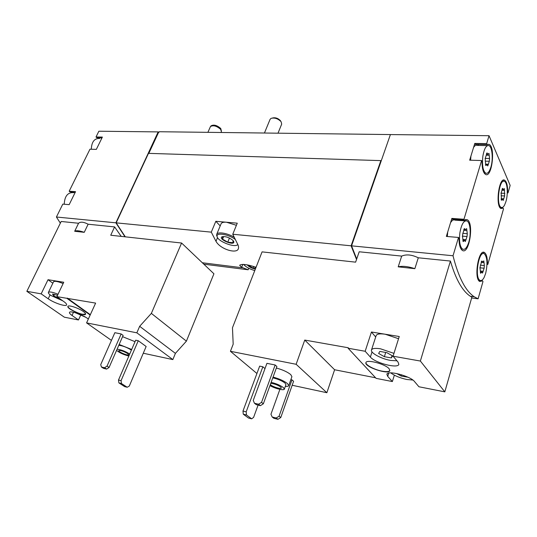 <?xml version="1.0" encoding="UTF-8"?>
<svg xmlns="http://www.w3.org/2000/svg" width="537" height="537" viewBox="0 0 537 537"><rect width="100%" height="100%" fill="white"/><g stroke="black" fill="none" stroke-linecap="round" stroke-linejoin="round"><path stroke-width="0.81" d="M398.555 338.719L385.204 334.229L371.45 332.007L365.167 351.265L348.13 348.244L348.291 347.768L304.748 340.069L296.135 364.287L230.427 351.305L233.186 344.177L232.467 327.751L262.076 251.873L355.615 262.157L359.193 251.779L401.689 256.102L398.206 266.835L414.853 268.668L418.289 257.787L450.415 261.056L420.37 361.045L393.071 356.206L399.246 336.504L385.204 334.229C379.941 333.47 376.92 333.933 376.142 335.618L371.497 349.97C370.208 352.843 381.223 358.857 390.513 360.414L396.957 360.804M450.415 261.056C455.759 279.307 462.411 291.061 470.378 296.303L471.862 297.209L444.824 391.856L418.927 386.768L414.51 381.552C410.389 376.001 387.305 370 386.888 374.282L387.721 376.383L392.372 381.559L394.353 375.168M392.372 381.559L376.128 378.37L348.13 348.244M375.578 377.786L334.611 369.758L326.865 392.722L292.182 385.264M276.347 368.046C282.563 369.718 287.355 371.893 290.732 374.578L291.913 376.672L288.725 385.647C288.45 386.291 287.322 386.526 285.342 386.358M266.929 363.334L275.166 364.992L261.539 402.374L258.599 404.227L254.457 403.247L253.256 400.427L266.929 363.334M261.539 402.374L263.345 403.797L276.897 366.529L275.166 364.992M256.928 373.497L230.427 351.305M326.865 392.722L296.135 364.287M290.859 379.632L291.967 379.867L279.072 416.202L276.226 417.987L272.165 416.994L270.957 414.235L279.884 389.345M279.072 416.202L280.764 417.538L293.585 381.297L291.967 379.867M258.096 405.093L253.605 417.377L251.665 418.826L248.477 418.028L243.274 414.181L242.979 411.04L259.666 366.12L262.848 366.778L264.983 368.61M389.137 368.785L389.842 370.617C388.942 375.128 363.985 366.778 365.925 362.643C366.348 359.011 385.398 363.999 389.137 368.785M365.167 351.265L370.369 357.058L372.04 351.903M444.824 391.856L420.37 361.045M370.369 357.058C375.121 362.985 398.071 368.919 398.843 364.328L398.024 362.066L393.071 356.206M414.853 268.668C408.127 266.426 402.582 265.815 398.206 266.835M356.709 258.982L351.554 245.845L453.02 255.76L458.511 237.455L458.974 238.287C459.034 244.684 460.149 248.712 462.317 250.37C469.083 255.29 474.265 223.164 467.291 219.74L464.418 220.116L463.968 219.264L481.588 160.536L482.004 161.442C482.045 168.47 483.213 172.786 485.488 174.404C491.892 178.492 495.705 147.024 489.133 144.379L487.066 144.56L486.663 143.634L489.039 135.707L390.406 134.572L351.554 245.845M471.64 297.981L478.105 298.8L474.252 296.786C465.505 290.96 458.43 277.287 453.02 255.76M418.289 257.787C411.899 254.672 406.368 254.108 401.689 256.102M122.564 336.686L135.049 341.68M114.851 332.692L121.147 333.96L107.031 366.1L104.561 367.738L101.412 366.993L100.728 364.616L114.851 332.692M107.031 366.1L109.085 367.456L123.127 335.397L121.147 333.96M136.841 332.819L86.578 322.891L95.633 303.103L56.888 296.646L63.749 282.254L48.021 279.71L41.168 293.86L26.85 291.322L61.171 221.479L78.556 223.251L74.683 231.272L84.249 232.326L88.122 224.218L114.603 226.916L110.736 235.233L181.593 243.026L151.36 313.386L139.66 326.308L136.841 332.819L172.847 359.589L143.285 353.232M111.448 340.391L86.578 322.891M127.215 387.258L124.658 386.62L118.885 382.888L118.496 380.035L135.686 340.196L138.257 340.72L146.145 346.499L129.316 386.049L127.215 387.258L121.456 383.525L121.067 380.673L138.257 340.72M88.35 319.018L87.538 318.441C82.195 314.481 69.904 310.393 69.481 312.406C69.246 313.064 70.092 314.078 72.012 315.441L78.483 319.965L80.563 315.447M78.483 319.965L64.366 317.199L26.85 291.322M181.593 243.026L213.927 273.783L186.406 341.143L175.404 353.373L172.847 359.589M83.477 311.588C85.088 312.762 85.792 313.635 85.578 314.199C84.839 316.85 66.38 308.728 67.91 306.405C68.306 304.633 78.852 308.137 83.477 311.588M90.169 315.044L67.085 298.451M41.168 293.86L48.209 298.787C53.928 302.928 66.024 306.976 66.575 304.902C66.843 304.204 65.944 303.11 63.896 301.626L56.888 296.646M84.249 232.326C79.442 230.655 76.254 230.306 74.683 231.272M125.014 236.804L115.878 222.821L158.167 131.901L158.878 132.37L159.174 131.733L390.688 134.572M60.345 223.164L56.419 217.015L115.878 222.821M121.208 236.387L114.603 226.916M88.122 224.218C83.665 221.895 80.476 221.573 78.556 223.251M490.858 167.229C489.368 171.947 487.636 173.921 485.656 173.162C482.911 170.753 481.964 165.168 482.83 156.408C484.179 148.588 486.233 144.997 488.999 145.641C492.288 146.97 493.315 159.382 490.858 167.229M489.321 161.268L487.771 165.946L487.046 164.577L485.837 165.55L485.233 160.368L485.482 157.596L487.046 152.891L487.784 154.307L488.972 153.36L489.563 158.522L489.321 161.268L485.596 161.16M505.995 201.395L504.605 205.027C503.451 207.154 502.29 207.926 501.122 207.342C495.799 205.107 499.397 177.935 504.545 181.439C507.425 182.674 508.21 193.971 505.995 201.395M504.626 195.958L503.182 200.469L502.572 199.267L501.437 200.267L501.162 192.87L502.619 188.339L503.243 189.574L504.357 188.594L504.626 195.958L501.122 195.77M468.774 242.221C466.968 247.846 464.894 250.135 462.545 249.101C459.88 246.664 458.981 241.308 459.847 233.011C461.458 224.124 463.874 220.123 467.103 221.022C470.365 222.68 471.244 234.26 468.774 242.221M467.036 236.528L465.311 241.569L464.653 240.408L463.176 241.59L462.532 236.502L462.78 233.642L464.518 228.567L465.196 229.776L466.64 228.628L467.277 233.702L467.036 236.528L462.317 236.139M485.649 273.427L484.152 277.387C482.723 280.106 481.306 281.073 479.897 280.28C474.272 277.394 478.991 249.651 484.367 253.806C487.334 257.337 487.764 263.875 485.649 273.427M484.112 268.238L482.521 273.085L481.964 272.071L480.602 273.266L480.058 268.574L480.293 265.882L481.897 261.009L482.468 262.063L483.81 260.895L484.347 265.58L484.112 268.238L479.789 267.788M91.303 149.232C91.639 141.802 94.445 138.217 99.721 138.465M64.232 204.235C64.635 195.971 67.87 192.118 73.945 192.676M56.419 217.015L62.802 204.114L69.166 204.651L75.542 191.675L69.179 191.226L89.974 149.192L96.338 149.38L102.379 137.083L96.022 136.975L98.862 131.223L158.167 131.901M75.261 192.253L69.917 191.87L69.179 191.226M100.379 137.72L101.741 138.385M102.05 137.754L96.707 137.653L96.022 136.975M447.341 236.515L447.697 232.031L446.348 236.428L458.511 237.455M447.697 232.031L451.865 218.405L463.968 219.264M470.58 160.214L470.922 156.099L469.674 160.187L481.588 160.536M470.922 156.099L474.795 143.433L486.663 143.634M489.039 135.707L510.15 185.399L508.022 192.917L507.68 192.118C507.707 185.688 506.713 181.734 504.693 180.251C499.074 176.431 495.148 206.074 500.954 208.517L503.149 208.148L503.498 208.933L487.818 264.432L487.435 263.701C487.442 257.8 486.482 254.102 484.555 252.598C478.695 248.067 473.547 278.334 479.675 281.475L482.582 280.864L482.971 281.576L478.105 298.8M507.27 192.877L508.022 192.917M486.992 264.345L487.818 264.432M356.534 259.485L351.111 245.805L380.867 160.617L381.149 161.08M125.309 236.837L116.173 222.855L211.289 232.145L215.981 241.308C220.311 249.309 236.723 254.122 238.334 248.819C238.837 247.443 238.509 245.691 237.341 243.556L232.763 234.239L351.111 245.805M203.832 264.177L248.154 269.775L248.752 268.252M256.062 267.278C247.188 264.372 241.71 263.707 239.643 265.278L241.663 267.319L248.154 269.775M116.173 222.855L148.481 153.36L380.867 160.617M232.763 234.239L237.267 223.184L215.82 221.298L211.289 232.145M351.802 246.59L351.386 246.55L351.594 245.966M125.061 236.81L116.368 223.204M148.823 153.374L158.583 132.364M215.82 221.298L220.21 225.896M217.183 236.844L216.666 234.427L221.083 223.795C221.68 222.533 223.473 222.016 226.446 222.231L236.408 225.298M356.548 259.445L351.386 246.55M477.702 144.399L478.689 145.446M474.795 143.433L475.211 144.352L487.066 144.56M473.56 147.474C474.762 145.554 475.97 144.869 477.198 145.42L487.455 145.608M507.29 192.105L507.68 192.118M500.296 207.973L503.149 208.148M487.005 263.66L487.435 263.701M478.689 280.421L482.582 280.864M450.536 222.748C452.053 220.23 453.564 219.365 455.074 220.157L465.264 220.888M456.041 219.512L456.625 220.264M464.418 220.116L452.329 219.25L451.865 218.405M97.808 146.379L100.922 140.05M70.723 201.489L74.005 194.81M186.406 341.143L151.36 313.386M175.404 353.373L139.66 326.308M90.33 314.689L67.259 298.089M48.021 279.71L52.841 283.214M63.124 283.556C57.768 281.375 54.559 280.804 53.505 281.831L48.404 292.437C48.162 293.088 48.981 294.088 50.854 295.431L62.782 300.834M109.085 367.456L106.621 369.087L103.473 368.342L101.412 366.993M106.621 369.087L104.561 367.738M118.496 380.035L121.067 380.673M118.885 382.888L121.456 383.525M129.706 354.004L129.719 354.017C125.128 351.211 120.919 349.607 117.079 349.198M128.86 356.018C123.638 354.715 119.543 352.829 116.569 350.372M127.652 353.561L128.665 354.769C128.35 356.125 118.012 351.782 118.784 350.621C120.577 350.218 123.53 351.198 127.652 353.561M118.784 345.304C122.624 345.694 126.826 347.291 131.39 350.104L131.404 350.117M119.154 344.465L131.686 349.473M75.395 312.742L85.786 317.3M58.023 294.269C52.639 292.081 49.431 291.47 48.404 292.437M57.553 295.263L52.539 294.041L53.727 295.941L59.748 298.679M67.964 306.325C67.232 307.99 77.187 313.366 82.631 314.279L85.611 314.105M334.611 369.758L304.748 340.069M371.45 332.007L375.692 337.008M280.764 417.538L277.924 419.31L273.87 418.316L272.165 416.994M277.924 419.31L276.226 417.987M263.345 403.797L260.418 405.65L256.283 404.663L254.457 403.247M260.418 405.65L258.599 404.227M243.274 414.181L246.476 414.973L246.188 411.825L262.848 366.778M242.979 411.04L246.188 411.825M251.665 418.826L246.476 414.973M54.472 294.377L53.727 295.941M59.01 298.156L58.842 298.518M271.138 382.364C276.24 383.566 280.327 385.311 283.415 387.6L284.348 389.144C284.053 390.808 274.971 388.553 269.963 385.6M270.769 383.378C274.266 383.687 277.589 384.895 280.73 387.016L281.354 388.036C281.146 389.453 272.346 386.707 270.326 384.606M272.789 377.84C277.877 379.021 281.965 380.767 285.033 383.069L285.959 384.633L284.348 389.144M273.065 377.081C279.294 378.78 284.107 380.961 287.517 383.606L288.725 385.647M207.913 132.283L210.47 126.544C213.317 124.993 216.7 125.92 220.613 129.33L221.405 131.471L221.022 132.431M210.625 126.363L211.068 125.853C213.793 124.362 217.022 125.249 220.761 128.504L221.432 131.229M390.721 372.866C394.729 375.826 400.132 378.041 406.925 379.505L412.846 380.042M396.608 373.504L401.112 376.014L407.932 377.216M393.963 353.366L380.538 348.808C375.256 347.983 372.242 348.372 371.497 349.97M386.835 352.648L379.807 351.42L378.632 353.453L384.371 356.682L391.339 357.931L392.621 355.93L386.835 352.648M385.714 352.453L384.371 356.682M392.064 355.615L391.339 357.931M401.501 374.759L401.112 376.014M365.972 362.529C365.234 364.892 374.484 369.798 382.163 371.161C386.519 371.933 389.083 371.711 389.869 370.496M255.37 269.064C251.558 268.225 248.846 266.822 247.248 264.855M255.827 267.889L252.927 268.151L248.154 265.036M254.773 270.588C249.618 269.064 245.892 267.003 243.59 264.405M272.528 117.986C275.421 117.328 278.072 118.241 280.489 120.711M264.479 132.921L270.084 119.335L271.071 118.355C274.696 117.489 278.052 118.623 281.14 121.765L281.683 124.121L278.052 133.075M232.971 240.415L233.783 241.69C234.971 246.322 217.834 239.307 221.922 236.837C225.339 236.119 229.017 237.314 232.971 240.415M233.783 241.69L233.105 240.616L232.89 242.697L227.769 242.16L222.566 239.16L222.459 236.622M237.824 244.516L237.495 244.812C234.058 247.866 217.404 241.059 217.082 236.468C215.894 232.226 228.809 234.266 235.159 239.395M237.938 244.778L237.159 245.02M216.666 234.427C217.525 231.487 227.56 233.071 234.125 237.253M253.585 266.459L252.927 268.151M223.66 236.502L222.566 239.16M229.447 238.045L227.769 242.16M241.663 267.319L242.825 264.392M215.981 241.308L217.525 237.582M480.487 271.017L483.24 271.306M480.367 272.749L481.098 272.83M481.454 261.331L482.105 261.391M481.199 262.318L484.012 262.6M480.749 265.211L484.347 265.58M462.981 239.468L466.082 239.73M462.921 241.086L463.713 241.16M464.002 228.95L464.767 229.01M463.74 230.239L466.888 230.487M463.062 233.36L467.277 233.702M501.202 198.677L503.813 198.824M501.222 199.871L501.853 199.905M502.182 188.755L502.847 188.789M501.988 190.232L504.572 190.36M500.934 193.172L504.854 193.367M485.515 164.154L488.435 164.248M485.602 165.174L486.28 165.195M486.549 153.387L487.314 153.407M486.354 155.2L489.227 155.274M485.059 158.402L489.563 158.522M48.209 298.787L50.095 294.86M72.012 315.441L73.502 312.252M387.721 376.383L388.754 373.067M470.378 296.303L474.252 296.786M202.335 262.761L242.724 267.815M487.455 144.352L489.133 144.379M503.256 180.19L504.693 180.251M482.884 252.444L484.555 252.598M465.29 219.599L467.291 219.74M499.786 207.262L501.122 207.342M501.88 181.325L503.229 181.378M484.193 173.109L485.656 173.162M478.507 280.119L479.897 280.28M481.427 253.531L482.83 253.665M461.014 248.96L462.545 249.101M480.353 271.897L481.689 272.037M481.259 261.942L482.468 262.063M462.867 240.254L464.324 240.381M463.793 229.668L465.196 229.776M501.162 199.193L502.337 199.254M502.014 189.514L503.243 189.574M485.515 164.53L486.77 164.57M486.381 154.273L487.784 154.307M222.54 236.696L221.922 236.837M237.495 244.812L237.898 244.671M217.082 236.468L216.579 235.441"/></g></svg>
